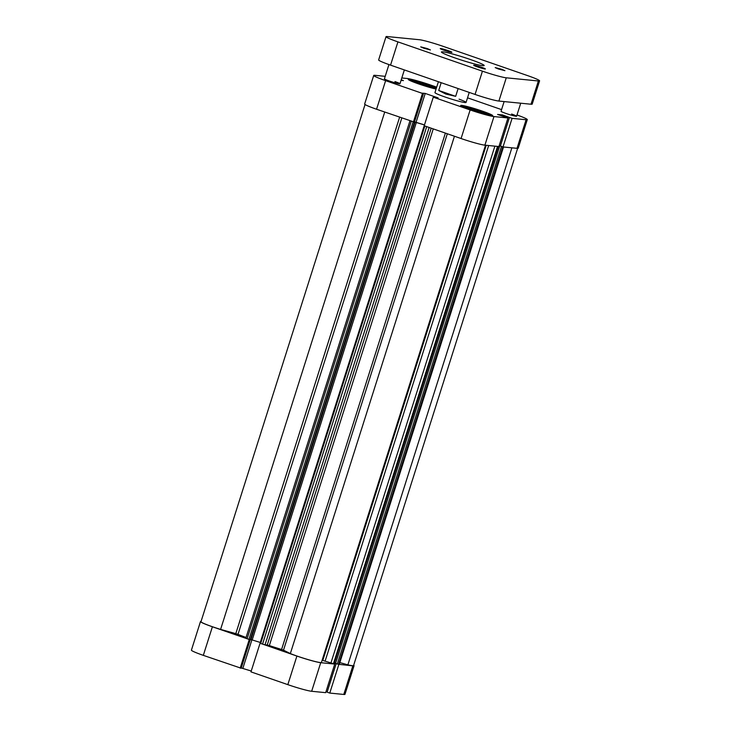 <?xml version="1.0" encoding="UTF-8"?>
<svg xmlns="http://www.w3.org/2000/svg" width="731" height="731" viewBox="0 0 731 731"><rect width="100%" height="100%" fill="white"/><g stroke="black" fill="none" stroke-linecap="round" stroke-linejoin="round"><path stroke-width="1.1" d="M448.14 50.622A6.122 0.457 17.6 0 0 440.236 48.575A6.122 0.457 17.6 0 0 444 50.22A6.122 0.457 17.6 0 0 451.904 52.276A6.122 0.457 17.6 0 0 448.14 50.622M481.61 67.307A6.122 0.457 17.6 0 0 473.706 65.251A6.122 0.457 17.6 0 0 477.462 66.896A6.122 0.457 17.6 0 0 485.366 68.952A6.122 0.457 17.6 0 0 481.61 67.307M427.279 48.566L420.7 46.857L423.825 48.228L430.413 49.936L427.279 48.566M501.777 69.299L495.189 67.59L498.323 68.961L504.911 70.669L501.777 69.299M470.398 59.513A22.433 1.681 17.6 0 0 441.423 51.983A22.433 1.681 17.6 0 0 455.203 58.014A22.433 1.681 17.6 0 0 484.187 65.543A22.433 1.681 17.6 0 0 470.398 59.513M482.433 71.172A19.371 1.453 17.6 0 0 506.263 77.806L538.381 80.977A19.371 1.453 17.6 0 0 539.588 80.849L532.205 104.113A19.371 1.453 -162.4 0 1 531.008 104.231L498.889 101.061A19.371 1.453 -162.4 0 1 475.059 94.436L482.433 71.172L397.929 41.886L390.546 65.141L475.059 94.436M390.546 65.141A19.371 1.453 -162.4 0 1 378.64 59.933L386.023 36.678A19.371 1.453 17.6 0 0 397.929 41.886M539.588 80.849A19.371 1.453 17.6 0 0 527.681 75.64L443.169 46.355A19.371 1.453 17.6 0 0 419.338 39.721L387.22 36.55A19.371 1.453 17.6 0 0 386.023 36.678M409.744 80.428A16.31 1.224 -162.4 0 1 429.526 85.984A16.31 1.224 -162.4 0 1 436.252 88.515M462.138 106.552A16.31 1.224 -162.4 0 1 481.921 112.099A16.31 1.224 -162.4 0 1 490.93 115.681M388.938 64.584L384.415 78.829A8.16 0.612 17.6 0 0 389.422 81.031A8.16 0.612 17.6 0 0 399.967 83.763A8.16 0.612 17.6 0 0 394.95 81.57M504.125 101.582L501.046 111.295A8.16 0.612 17.6 0 0 506.062 113.488A8.16 0.612 17.6 0 0 516.598 116.22A8.16 0.612 17.6 0 0 511.581 114.027M436.581 87.482A16.822 1.261 17.6 0 0 430.011 85.034A16.822 1.261 17.6 0 0 408.273 79.387A16.822 1.261 17.6 0 0 418.607 83.91A16.822 1.261 17.6 0 0 436.069 89.072L428.384 85.874L428.055 86.934M482.396 111.149A16.822 1.261 17.6 0 0 460.667 105.502A16.822 1.261 17.6 0 0 471.002 110.025A16.822 1.261 17.6 0 0 492.74 115.672A16.822 1.261 17.6 0 0 482.396 111.149M438.399 81.726L434.954 92.599A16.31 1.224 17.6 0 0 444.978 96.985A16.31 1.224 17.6 0 0 466.058 102.459A16.31 1.224 17.6 0 0 459.077 99.16M401.803 77.97L407.039 78.482A19.371 1.453 17.6 0 1 430.87 85.116L436.69 87.135M470.143 109.942A19.371 1.453 17.6 0 0 493.964 116.567L484.9 145.158A19.371 1.453 -162.4 0 1 461.069 138.534L470.143 109.942L433.282 97.168L438.134 97.908L425.232 93.431L422.436 93.157L423.487 93.522L414.422 122.114L376.556 109.239A19.371 1.453 -162.4 0 1 364.65 104.03L373.724 75.439A19.371 1.453 17.6 0 0 385.63 80.657L376.556 109.239M413.417 122.013L422.481 93.422L385.63 80.657M493.964 116.567L507.972 117.956L498.907 146.547L484.9 145.158M527.289 119.619L518.215 148.201A19.371 1.453 -162.4 0 1 517.018 148.329L526.092 119.738A19.371 1.453 17.6 0 0 527.289 119.619A19.371 1.453 17.6 0 0 516.991 114.968M503.01 146.949L512.084 118.358L509.443 117.444L500.379 146.036L503.01 146.949L517.018 148.329M500.406 145.944L502.425 146.748M461.069 138.534L424.208 125.759L433.282 97.168M424.483 124.91L414.495 121.858M401.045 80.373L403.43 80.611L401.209 79.834M373.724 75.439A19.371 1.453 17.6 0 1 374.921 75.32L385.21 76.335M423.487 93.522L422.481 93.422M509.443 117.444L502.48 114.931L497.583 114.447L507.972 117.956M512.084 118.358L526.092 119.738M501.576 109.623L467.529 97.817M502.133 116.028L502.48 114.931M416.158 122.022L425.232 93.431M465.51 108.005L468.589 108.307L468.343 109.083M468.589 108.307L480.779 111.989L488.5 115.196M480.779 111.989L480.441 113.049M413.116 81.89L416.195 82.192L415.957 82.959M416.195 82.192L428.384 85.874M338.261 664.278L352.845 665.859A19.371 1.453 17.6 0 0 354.051 665.731A19.371 1.453 17.6 0 0 353.658 665.265M338.837 664.479L329.772 693.07L343.78 694.45L352.845 665.859M260.263 643.307L296.905 656.063A19.371 1.453 17.6 0 0 320.726 662.688L334.734 664.077L322.791 660.458L486.216 145.286M260.044 643.289L250.971 671.88L287.831 684.645L296.905 656.063M201.071 621.405A19.371 1.453 17.6 0 0 200.486 621.56A19.371 1.453 17.6 0 0 212.392 626.769L249.463 639.57M336.196 663.602L327.132 692.156L329.772 693.07M325.989 691.654L327.168 692.065M320.726 662.688L311.662 691.279L325.67 692.659L334.734 664.077M311.662 691.279A19.371 1.453 -162.4 0 1 287.831 684.645M241.257 667.979L251.245 671.031M212.392 626.769L203.319 655.36L241.175 668.235L250.212 639.753L250.87 639.817L415.034 122.287L414.431 122.077M203.319 655.36A19.371 1.453 -162.4 0 1 191.412 650.151L200.486 621.56M354.051 665.731L344.977 694.322A19.371 1.453 -162.4 0 1 343.78 694.45M240.179 668.134L249.244 639.543M251.957 639.662L242.92 668.143M441.177 82.694L438.71 90.461L445.901 94.08L455.66 96.337L458.127 88.57M438.71 90.461L455.66 96.337M447.326 133.764L283.509 650.179L281.581 649.475L445.389 133.097M401.803 117.993L237.995 634.371L235.802 633.64L399.61 117.234M433.255 128.894L269.346 645.583A57.1 4.276 17.6 0 0 281.581 649.475M237.995 634.371A57.1 4.276 17.6 0 0 246.073 637.487M322.106 660.321A57.1 4.276 17.6 0 0 322.791 660.458M413.636 122.04L415.034 122.287M414.468 121.967L424.473 124.946M339.961 662.633L347.874 664.835A18.86 1.407 17.6 0 0 353.566 665.575L517.63 148.366M503.522 146.995L339.266 664.406L503.403 146.986M502.718 146.849L338.563 664.342L339.266 664.406M338.563 664.342L337.311 663.986L501.475 146.456M499.748 145.862L335.584 663.392L337.311 663.986M334.478 662.907L335.611 663.3M334.122 663.849L498.304 146.483M283.509 650.179L290.335 653.578A18.86 1.407 17.6 0 0 309.871 660.111A18.86 1.407 17.6 0 0 321.439 662.414L485.503 145.222M269.346 645.583L267.244 645.025L431.199 128.181M429.161 127.468L265.051 644.806L267.244 645.025M265.051 644.806L262.539 644.112L426.703 126.618M424.839 125.97L260.675 643.463L262.539 644.112M260.675 643.463L260.117 643.179M250.943 639.561L260.282 642.467M414.376 122.223L250.212 639.753L248.951 639.397L245.835 638.209L409.963 120.816M365.043 104.506L200.97 621.715A18.86 1.407 17.6 0 0 220.598 629.409L235.802 633.64M454.444 136.231L290.335 653.578M511.883 147.826L347.874 664.835M384.716 112.071L220.598 629.409M416.442 122.168L252.277 639.698M506.263 77.806L498.889 101.061M531.008 104.231L538.381 80.977M488.664 145.533L325.112 661.126M330.887 663.127L494.887 146.145M334.104 663.894L498.24 146.474M497.537 146.41L333.4 663.83M248.951 639.397L413.116 121.913M411.251 121.264L247.096 638.757M399.967 83.763L404.353 69.929M516.598 116.22L520.719 103.217M466.058 102.459L469.238 92.417M260.053 643.189L424.218 125.659"/></g></svg>
